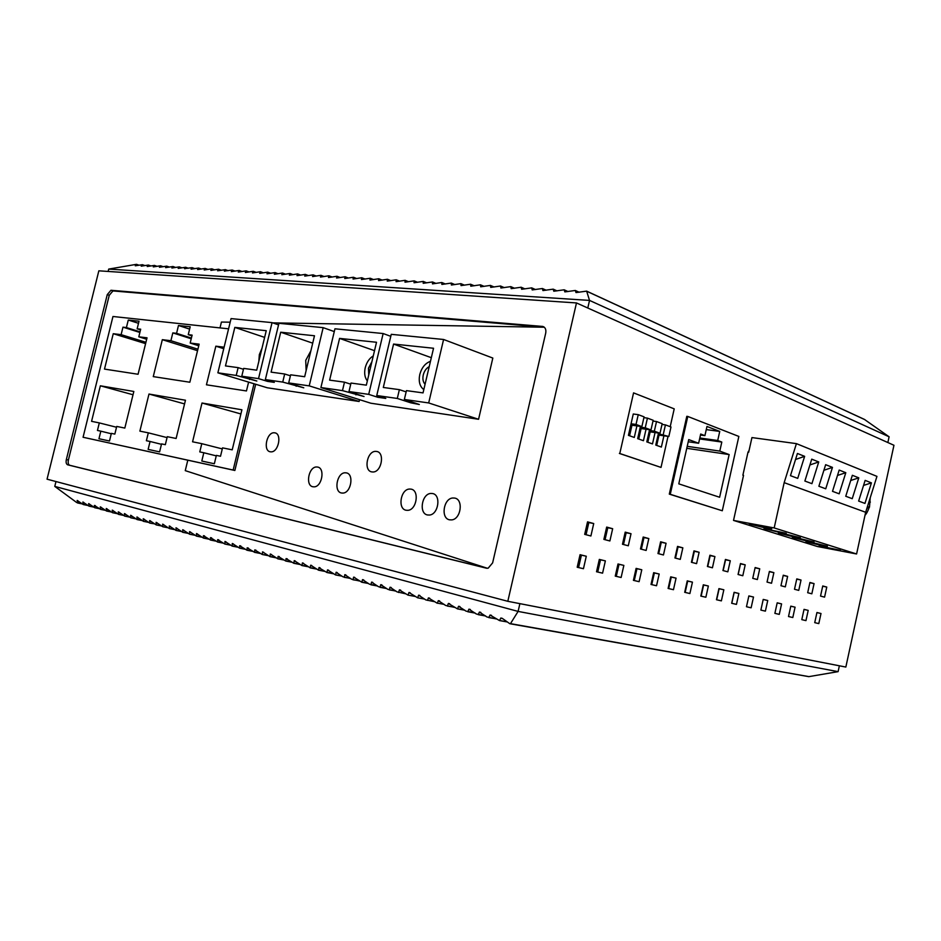 <?xml version="1.0" encoding="UTF-8"?>
<svg xmlns="http://www.w3.org/2000/svg" width="941" height="941" viewBox="0 0 941 941"><rect width="100%" height="100%" fill="white"/><g stroke="black" fill="none" stroke-linecap="round" stroke-linejoin="round"><path stroke-width="1.41" d="M228.581 328.821L112.967 316.494L83.067 437.259L187.8 460.184L185.259 470.641L487.391 568.282L185.259 470.641L187.8 460.184L234.862 470.476L233.156 470.053L254.011 383.752M486.556 568.223L488.203 568.152L492.625 562.883L545.709 333.138C546.298 329.573 545.321 327.339 542.781 326.445L110.944 290.275L107.25 294.639L66.341 459.573C65.788 462.419 66.235 464.16 67.67 464.819L69.74 465.277C68.305 464.631 67.858 462.878 68.399 460.031L109.25 295.298L107.25 294.639M542.275 326.362L544.286 327.209L541.228 327.174L272.796 322.881L544.31 327.221L112.944 290.934L109.25 295.298M230.18 322.198L221.429 322.057L220.006 327.903L221.429 322.057L230.18 322.198M487.026 568.27L69.74 465.277M98.84 270.82L47.05 479.181L507.811 601.299L576.48 302.943L98.84 270.82M486.356 568.176L67.67 464.819M576.48 302.943L893.95 445.269L845.841 667.051L507.811 601.299M687.777 416.451L686.801 416.322L669.298 494.119L722.288 510.763L738.85 436.436L687.777 416.451L670.263 494.296L722.288 510.763M619.39 453.444L661.017 467.418L619.79 453.503L633.564 392.879L619.79 453.503M814.071 583.608L811.836 593.806L807.684 592.712L809.93 582.479L814.071 583.608L809.872 582.714M808.201 610.391L805.967 620.613L801.791 619.637L804.037 609.368L808.201 610.391L804.026 609.439M801.026 580.044L798.756 590.383L794.498 589.266L796.78 578.891L801.026 580.044L796.721 579.138M795.074 607.18L792.804 617.531L788.511 616.531L790.793 606.145L795.074 607.18L790.781 606.216M787.629 576.398L785.323 586.866L780.959 585.725L783.265 575.21L787.629 576.398L783.206 575.469M781.583 603.899L779.277 614.379L774.878 613.356L777.195 602.816L781.583 603.899L777.172 602.899M773.878 572.646L771.538 583.255L767.044 582.079L769.397 571.434L773.878 572.646L769.338 571.693M767.738 600.511L765.386 611.144L760.869 610.086L763.222 599.417L767.738 600.511L763.21 599.488M759.74 568.799L757.364 579.55L752.753 578.339L755.141 567.541L759.74 568.799L755.082 567.823L752.753 578.339M753.506 597.041L751.118 607.815L746.472 606.733L748.871 595.912L753.506 597.041L748.848 595.982L746.472 606.733M745.213 564.835L742.802 575.739L738.062 574.492L740.485 563.553L745.213 564.835L740.532 563.859L738.167 574.528M738.873 593.465L736.45 604.393L731.675 603.275L734.109 592.301L738.873 593.465L734.192 592.418L731.78 603.299M730.287 560.765L727.828 571.822L722.947 570.54L725.417 559.448L730.287 560.765L725.57 559.789L723.159 570.599M723.841 589.795L721.371 600.876L716.454 599.723L718.936 588.607L723.841 589.795L719.136 588.737L716.677 599.782M714.925 556.578L712.431 567.788L707.409 566.482L709.914 555.214L714.925 556.578L710.184 555.602L707.738 566.564M708.361 586.02L705.868 597.253L700.81 596.076L703.315 584.796L708.361 586.02L703.633 584.961L701.139 596.159M699.116 552.273L696.575 563.647L691.412 562.295L693.964 550.873L699.116 552.273L694.352 551.285L691.858 562.412M692.447 582.138L689.894 593.536L684.695 592.312L687.248 580.868L692.447 582.138L687.695 581.067L685.154 592.43M682.848 547.838L680.261 559.377L674.932 557.978L677.532 546.392L682.848 547.838L678.049 546.85L675.52 558.131M676.061 578.139L673.462 589.701L668.11 588.443L670.71 576.833L676.061 578.139L671.274 577.068L668.698 588.584M666.087 543.275L663.452 554.978L657.971 553.543L660.617 541.781L666.087 543.275L661.276 542.287L658.7 553.731M659.182 574.022L656.536 585.749L651.019 584.467L653.666 572.669L659.182 574.022L654.371 572.94L651.748 584.632M648.82 538.57L646.138 550.45L640.492 548.968L643.185 537.029L648.82 538.57L643.985 537.57L641.362 549.191M641.786 569.775L639.104 581.679L633.411 580.35L636.104 568.388L641.786 569.775L636.963 568.693L634.281 580.562M631.023 533.712L628.294 545.78L622.472 544.251L625.212 532.135L631.023 533.712L626.165 532.724L623.495 544.521M623.859 565.4L621.119 577.492L615.249 576.115L618.002 563.977L623.859 565.4L619.013 564.306L616.284 576.362M612.662 528.713L609.886 540.957L603.875 539.393L606.674 527.078L612.662 528.713L607.78 527.725L605.063 539.699M605.369 560.883L602.581 573.163L596.523 571.752L599.323 559.413L605.369 560.883L600.499 559.801L597.723 572.034M586.29 556.237L583.455 568.705L577.198 567.247L580.056 554.708L586.29 556.237L581.409 555.131L578.574 567.564M593.724 523.549L590.901 535.994L584.69 534.37L587.537 521.867L593.724 523.549L588.831 522.561L586.055 534.723M816.941 612.52L820.999 613.508L818.799 623.601L814.73 622.648L816.941 612.52M822.74 585.972L826.774 587.066L824.575 597.135L820.54 596.076L822.74 585.972M749.06 450.516L748.013 452.139L742.872 475.24L743.519 475.464M670.686 576.915L671.274 577.068M660.547 542.087L661.276 542.287M653.654 572.763L654.371 572.94M643.115 537.335L643.985 537.57M636.092 568.482L636.963 568.693M625.142 532.441L626.165 532.724M617.978 564.059L619.013 564.306M606.604 527.395L607.78 527.725M599.311 559.507L600.499 559.801M580.032 554.802L581.409 555.131M587.466 522.184L588.831 522.561M820.999 613.508L816.929 612.591M826.774 587.066L822.693 586.208M889.104 436.789L887.857 442.541L587.784 308.013L589.537 300.414L889.104 436.789L864.356 419.368L586.808 291.204M185.648 267.268L178.202 268.408L179.272 266.879L171.874 268.02L172.956 266.503L165.616 267.644L166.722 266.138L159.417 267.268L160.546 265.774L153.289 266.891L154.43 265.409L147.219 266.526L148.384 265.044L141.209 266.162L142.409 264.692L135.269 265.797L136.48 264.327L108.709 269.091L108.133 271.443M185.636 267.268L184.989 268.797M225.346 269.632L217.618 270.796L218.535 269.22L210.866 270.396L211.819 268.82L204.197 269.985L205.162 268.42L197.598 269.585L198.586 268.032L191.058 269.185L192.082 267.644L184.518 268.632M225.334 269.62L224.828 271.22M108.709 269.091L589.537 300.414L586.643 291.134L575.998 292.569L575.304 290.475L564.823 291.898L564.177 289.804L553.79 291.228L553.202 289.158L542.922 290.569L542.381 288.511L532.194 289.922L531.712 287.875L521.62 289.275L521.185 287.24L511.175 288.64L510.798 286.629L500.883 288.017L500.541 286.017L490.72 287.393L490.437 285.405L480.686 286.793L480.463 284.817L470.794 286.193L470.606 284.229L461.031 285.594L460.89 283.653L451.386 285.005L451.304 283.076L441.87 284.429L441.823 282.512L432.484 283.864L432.484 281.959L423.203 283.3L423.25 281.406L414.052 282.747L414.134 280.865L405.006 282.194L405.136 280.324L396.079 281.653L396.243 279.795L387.257 281.112L387.469 279.277L378.553 280.583L378.8 278.759L369.954 280.065L370.236 278.254L361.45 279.548L361.779 277.748L353.051 279.03L353.416 277.254L344.759 278.536L345.159 276.76L336.572 278.03L337.007 276.278L328.468 277.536L328.938 275.795L320.469 277.054L320.975 275.313L312.565 276.572L313.106 274.854L304.743 276.101L305.319 274.384L297.015 275.631L297.627 273.925L289.381 275.16L290.028 273.478L281.841 274.701L282.512 273.031L274.372 274.254L275.078 272.584L266.997 273.807L267.726 272.149L259.704 273.361L260.469 271.714L252.494 272.925L253.282 271.29L245.366 272.49L246.177 270.867L238.308 272.055L239.155 270.443L231.333 271.631L232.204 270.032L224.346 271.043M55.978 481.545L54.778 486.403L76.68 502.518L81.667 503.588M77.444 500.506L77.633 502.765M77.174 500.447L83.243 504.541L87.36 505.152M83.137 502.082L83.314 504.341M82.879 502.035L88.983 506.14L93.135 506.764M88.901 503.682L89.042 505.94M88.63 503.623L94.782 507.752L94.382 505.446L95.276 505.623M105.274 510.328L100.628 509.387L94.382 505.446M100.628 509.387L104.874 510.034M106.556 508.575L106.556 511.045L100.322 506.87L100.699 509.187M106.262 508.516L112.532 512.716L116.86 513.374M112.567 510.234L112.602 512.516M112.261 510.175L118.578 514.398L122.953 515.068M129.505 517.08L124.683 516.103L118.331 511.857L118.648 514.198M124.683 516.103L129.105 516.774M135.727 518.809L130.858 517.832L124.459 513.563L124.765 515.903M130.858 517.832L135.328 518.503M137.257 517.08L137.104 519.573L130.658 515.28L130.94 517.632M136.927 517.009L143.42 521.338L147.972 522.032M143.597 518.832L143.502 521.126M143.255 518.773L149.795 523.114L154.406 523.819M161.299 525.925L156.241 524.913L149.666 520.549L149.878 522.914M156.241 524.913L160.899 525.619M167.863 527.748L162.758 526.737L156.135 522.337L156.324 524.713M162.758 526.737L167.474 527.454M174.508 529.595L169.356 528.571L162.675 524.149L162.852 526.537M169.356 528.571L174.12 529.301M169.674 526.066L169.439 528.371M169.298 525.984L176.026 530.43L180.837 531.171M176.367 527.925L176.108 530.23M175.991 527.842L182.766 532.312L187.624 533.065M194.893 535.264L189.576 534.217L182.754 529.724L182.86 532.112M189.576 534.217L194.493 534.97M204.503 535.888L203.421 535.676L203.444 538.087L196.528 533.535L196.481 536.135L189.6 531.618L189.67 534.018M203.421 535.676L210.502 540.052L215.971 541.134M211.584 537.852L210.502 537.64L210.502 540.052M210.502 537.64L217.642 542.04L223.158 543.133M218.759 539.852L217.665 539.628L217.642 542.04M217.665 539.628L224.864 544.063L230.051 544.863M240.79 545.956L239.661 545.733L239.555 548.156L232.345 543.475L232.168 546.098L225.017 541.44L224.958 543.863M239.661 545.733L247.024 550.25L252.776 551.367M248.318 548.038L247.165 547.815L247.024 550.25M247.165 547.815L254.599 552.355L260.398 553.484M255.917 550.144L254.764 549.92L254.599 552.355M254.764 549.92L262.257 554.496L267.738 555.343M279.301 556.625L278.101 556.39L277.842 558.836L270.338 554.014L269.996 556.649L262.563 551.849L262.363 554.296M278.101 556.39L285.782 561.048L291.828 562.212M287.287 558.836L286.076 558.601L285.782 561.048M286.076 558.601L293.815 563.294L299.932 564.471M320.222 567.964L318.964 567.717L318.529 570.187L310.695 565.212L310.189 567.858L302.426 562.918L301.955 565.565L294.262 560.648L293.815 563.294M318.964 567.717L326.974 572.54L333.337 573.751M328.233 570.023L327.444 570.07L326.974 572.54M327.55 569.893L335.525 574.927L341.607 575.88M350.675 578.562L342.747 576.727L336.137 572.269L335.643 574.751M344.194 577.339L350.334 578.303M359.521 581.02L351.499 579.174L344.841 574.692L344.3 577.162M352.969 579.785L359.18 580.762M363.344 579.762L362.461 579.774L361.85 582.256L353.651 577.127L353.075 579.609M362.567 579.609L369.343 584.149L377.212 585.784M372.413 582.267L371.613 582.114L370.954 584.608M371.613 582.114L378.435 586.69L386.41 588.337M396.032 591.16L387.657 589.266L380.764 584.667L380.082 587.149M389.209 589.889L395.714 590.924M405.465 593.771L396.996 591.865L390.045 587.243L389.315 589.725M398.572 592.489L399.349 590.007L400.748 590.266M409.9 592.665L408.97 592.501L408.065 595.135L399.349 590.007M408.97 592.501L417.675 597.817L418.627 595.183L425.767 599.899L434.236 601.628M454.538 607.38L445.599 605.439L438.341 600.664L437.306 603.275L428.414 597.9L427.52 600.393M447.316 606.063L454.291 607.192M459.702 606.498L458.585 606.286L457.467 608.886L448.387 603.452L447.398 605.933M458.585 606.286L465.983 611.121L474.911 612.92M470.077 609.38L468.924 609.168L467.842 611.638M468.924 609.168L476.393 614.026L485.427 615.837M496.283 618.943L486.944 616.978L479.404 612.085L478.275 614.555M488.791 617.602L496.095 618.802M54.778 486.403L518.103 611.415L838.102 671.651L808.79 676.65L509.834 623.73L502.694 618.66L500.812 618.037L499.53 620.59L490.026 615.038L488.85 617.508M510.469 623.648L808.907 676.626M838.102 671.651L839.372 665.793L519.891 603.64L518.103 611.415L510.504 623.601M808.79 676.65L807.296 676.344M633.564 392.879L674.215 408.865L670.204 426.685M668.016 436.377L661.017 467.418M636.904 425.908L634.293 437.447L628.423 435.365L633.269 414.005L638.245 414.663L644.079 416.851L641.868 426.591L631.976 425.214L629.576 435.777M646.044 429.249L643.444 440.706L637.669 438.647L640.445 426.391M655.065 432.554L652.489 443.917L646.808 441.894L649.561 429.743M663.911 435.801L661.37 447.069L655.771 445.081L658.488 433.036M640.045 428.167L641.115 428.555L638.739 439.035M649.161 431.496L650.149 431.86L647.808 442.246M658.1 434.766L659.018 435.095L656.689 445.411M663.264 434.448L665.428 424.885L670.992 426.979L668.839 436.495L658.335 433.754M661.993 424.415L665.428 424.885M659.018 435.095L668.839 436.495M660.006 433.248L662.17 423.662L656.524 421.533L654.336 431.178L660.006 433.248L650.149 431.86M654.336 431.178L649.396 430.472M656.524 421.533L652.995 421.062M650.984 429.943L653.172 420.274L647.432 418.122L645.232 427.826L650.984 429.943L641.115 428.555M645.232 427.826L640.28 427.143M647.432 418.122L643.891 417.639M638.245 414.663L636.022 424.45L641.868 426.591M630.823 424.803L631.976 425.214M636.022 424.45L631.058 423.768M678.79 483.85L688.73 439.588L698.634 443.258L700.692 434.036L704.915 435.636L706.973 426.461L719.747 431.425L717.712 440.506L721.806 442.058L719.794 451.104L729.146 454.574L719.618 497.26L678.79 483.85M688.247 441.764L698.634 443.258M700.48 435.024L704.915 435.636M706.268 429.602L719.747 431.425M699.81 437.977L717.712 440.506M699.598 438.918L721.806 442.058M687.224 446.328L719.794 451.104M729.146 454.574L686.777 448.304M669.298 494.119L670.263 494.296M223.746 348.711L215.842 346.182L224.111 347.194M248.6 382.117L246.46 390.962L206.444 384.798L215.842 346.182M202.009 403.019L241.908 409.782L232.215 449.833L222.546 447.869L220.512 456.256L216.371 455.385L214.348 463.748L201.797 461.031L203.809 452.75L199.774 451.903L201.786 443.67L192.564 441.8L202.009 403.019L240.896 413.958M216.254 455.867L203.809 452.75M222.299 448.916L201.786 443.67M197.551 350.687L162.334 339.677L170.897 340.713L172.815 332.891L176.567 333.326L178.484 325.492L190.2 326.75L188.259 334.667L192.117 335.114L190.176 343.065L199.139 344.147L189.847 382.234L153.265 376.612L162.334 339.677M197.916 349.193L170.897 340.713M198.751 345.77L190.176 343.065M191.94 335.855L188.259 334.667M189.623 329.103L178.484 325.492M191.399 338.066L176.567 333.326M191.223 338.772L172.815 332.891M148.984 394.044L185.459 400.219L176.12 438.471L167.286 436.683L165.334 444.681L161.558 443.893L159.605 451.88L148.125 449.398L150.066 441.482L146.384 440.717L148.313 432.836L139.88 431.131L148.984 394.044L184.554 403.912M161.452 444.317L150.066 441.482M167.063 437.6L148.313 432.836M111.367 433.378L109.485 441.011L98.958 438.729L100.828 431.166L97.452 430.449L99.311 422.909L91.571 421.333L100.358 385.798L133.834 391.468L124.824 428.073L116.731 426.438L114.837 434.095L111.367 433.378M111.273 433.754L100.828 431.166M116.531 427.249L99.311 422.909M133.022 394.761L100.358 385.798M137.151 328.797L140.691 329.197L138.809 336.807L147.031 337.807L138.068 374.259L104.498 369.095L113.249 333.702L121.118 334.655L122.965 327.162L126.412 327.562L128.27 320.046L139.021 321.21L137.151 328.797L140.527 329.856M146.678 339.254L138.809 336.807M145.596 343.641L113.249 333.702M145.926 342.301L121.118 334.655M139.88 332.455L122.965 327.162M140.044 331.832L126.412 327.562M138.503 323.304L128.27 320.046M83.067 437.259L233.156 470.053M266.244 330.691L256.705 370.178L243.672 368.401L241.778 376.224L258.528 378.623L272.055 322.622L231.063 318.599L217.877 372.812L236.238 375.435L238.132 367.637L225.475 365.92L234.827 327.397L266.244 330.691M243.46 369.295L238.132 367.637M234.827 327.397L264.621 337.384M241.778 376.224L256.846 381.023L236.238 375.435M309.224 385.869L323.163 327.644L278.936 323.304L265.35 379.599L282.735 382.081L303.778 387.81L288.699 382.94L309.224 385.869L359.133 401.478L359.556 399.678M265.35 379.599L274.313 382.364L267.491 381.376L267.738 380.329M258.528 378.623L267.491 381.376M217.877 372.812L267.315 387.786L359.133 401.478M272.055 322.622L278.56 324.88M323.163 327.644L334.278 331.585M288.699 382.94L290.651 374.812L304.661 376.729L314.482 335.761L280.712 332.22L271.09 372.142L284.676 374L282.735 382.081M284.676 374L290.404 375.8M280.712 332.22L312.706 343.159M262.01 348.205L259.328 354.616L258.846 361.285M310.859 350.852L305.731 360.368L306.131 370.589M376.518 342.265L366.331 385.151L351.005 383.058L348.982 391.55L368.707 394.373L383.14 333.537L334.949 328.797L320.905 387.539L342.465 390.621L344.477 382.164L329.621 380.129L339.583 338.395L376.518 342.265M350.734 384.187L344.477 382.164M339.583 338.395L374.518 350.675M348.982 391.55L364.038 396.514L342.465 390.621M428.684 402.948L478.569 419.274L492.825 358.062L443.587 339.478L391.256 334.337L376.753 395.526L397.302 398.455L410.794 402.819L419.333 404.501L404.348 399.466L428.684 402.948L443.587 339.478M376.753 395.526L385.786 398.419L377.729 397.255L378.047 395.938M368.707 394.373L377.729 397.255M320.905 387.539L370.836 403.219L478.569 419.274M383.14 333.537L390.774 336.325M404.348 399.466L406.441 390.621L423.038 392.891L433.542 348.252L393.573 344.065L383.305 387.469L399.372 389.656L397.302 398.455M399.372 389.656L406.136 391.891M393.573 344.065L431.319 357.686M373.283 355.886C369.354 358.321 366.672 362.273 365.226 367.755C364.061 373.271 364.767 377.659 367.343 380.905M371.883 361.756L368.472 368.154L368.743 375.024M430.472 361.309C425.238 363.226 421.674 367.637 419.768 374.53C418.404 381.493 419.757 386.516 423.815 389.598M429.214 366.614C426.285 368.237 424.309 371.025 423.262 374.965C422.438 378.929 423.038 382.034 425.061 384.281M454.656 498.071L452.797 497.989C443.47 498.459 440.506 518.397 449.575 519.82L451.762 519.891C461.043 519.091 463.642 499.283 454.656 498.071L452.797 497.989C443.47 498.459 440.506 518.397 449.575 519.82L451.762 519.891C461.043 519.091 463.642 499.283 454.656 498.071M432.519 493.531L430.813 493.449C421.709 493.802 418.651 513.574 427.508 514.962L429.508 515.045C438.577 514.386 441.305 494.719 432.519 493.531L430.813 493.449C421.709 493.802 418.651 513.574 427.508 514.962L429.508 515.045C438.577 514.386 441.305 494.719 432.519 493.531M411.041 489.132L409.464 489.049C400.584 489.285 397.431 508.893 406.089 510.245L407.935 510.328C416.792 509.81 419.627 490.285 411.041 489.132L409.464 489.049C400.584 489.285 397.431 508.893 406.089 510.245L407.935 510.328C416.792 509.81 419.627 490.285 411.041 489.132M346.288 472.864L345.088 472.782C336.878 472.711 333.49 491.778 341.501 493.002L342.924 493.084C351.122 492.931 354.275 473.899 346.288 472.864L345.088 472.782C336.878 472.711 333.49 491.778 341.501 493.002L342.924 493.084C351.122 492.931 354.275 473.899 346.288 472.864M317.587 467.054L316.505 466.971C308.613 466.818 305.155 485.591 312.882 486.756L314.153 486.85C322.057 486.803 325.292 468.042 317.587 467.054L316.505 466.971C308.613 466.818 305.155 485.591 312.882 486.756L314.153 486.85C322.057 486.803 325.292 468.042 317.587 467.054M376.635 451.457L375.624 451.374C367.025 451.057 363.344 470.759 371.801 471.9L373.059 471.994C381.646 472.053 385.057 452.409 376.635 451.457L375.624 451.374C367.025 451.057 363.344 470.759 371.801 471.9L373.059 471.994C381.646 472.053 385.057 452.409 376.635 451.457M274.807 432.836L274.113 432.766C266.644 432.248 262.868 450.81 270.255 451.786L271.114 451.856C278.595 452.198 282.182 433.648 274.807 432.836L274.113 432.766C266.644 432.248 262.868 450.81 270.255 451.786L271.114 451.856C278.595 452.198 282.182 433.648 274.807 432.836M234.862 470.476L255.681 384.269M867.59 506.74L869.484 507.152L870.225 497.789M868.978 501.753L870.237 502.035M868.943 501.847L870.378 502.082M748.013 452.139L748.683 452.233L751.941 437.577L796.415 443.634L876.953 476.381L865.661 512.269L856.592 553.978L817.4 546.509L733.521 520.42L743.543 475.346L742.872 475.24M796.415 443.634L784.171 482.651L774.184 527.936L733.521 520.42M784.171 482.651L865.661 512.269M804.637 456.338L797.427 453.48L790.464 475.664L797.721 478.369L804.637 456.338L795.545 459.49M818.741 461.949L811.742 459.161L804.873 481.039L811.93 483.662L818.741 461.949L809.919 464.96M832.467 467.395L825.657 464.689L818.882 486.25L825.739 488.802L832.467 467.395L823.904 470.277M845.806 472.7L839.184 470.065L832.503 491.331L839.172 493.813L845.806 472.7L837.49 475.452M858.792 477.852L852.346 475.287L845.747 496.26L852.24 498.683L858.792 477.852L850.711 480.498M871.425 482.874L865.144 480.38L858.639 501.071L864.955 503.423L871.425 482.874L863.567 485.415M774.184 527.936L856.592 553.978M780.865 532.747L764.021 528.595L786.241 533.288L780.865 532.747M766.386 528.219L749.259 523.984L754.517 524.49L771.738 528.736L766.386 528.219M834.926 549.697L819.188 545.839L840.407 550.309L834.926 549.697M811.318 542.298L827.41 546.227L821.952 545.627L805.955 541.71L811.318 542.298M797.709 538.029L814.059 542.028L808.625 541.451L792.357 537.452L797.709 538.029M783.712 533.641L800.344 537.723L794.933 537.158L778.383 533.088L783.712 533.641M110.944 290.275L112.944 290.934M66.341 459.573L68.399 460.031M136.527 264.48L138.727 265.256M142.456 264.844L144.655 265.621M148.443 265.197L150.666 265.997M154.489 265.562L156.735 266.362M160.605 265.927L162.864 266.738M166.78 266.291L169.062 267.115M173.026 266.668L175.32 267.491M179.331 267.044L181.648 267.879M185.706 267.42L188.047 268.267M192.152 267.809L194.516 268.667M198.669 268.197L201.045 269.067M205.256 268.585L207.643 269.467M211.901 268.985L214.325 269.879M218.63 269.385L221.064 270.29M225.428 269.796L227.887 270.702M232.309 270.208L234.791 271.126M239.261 270.62L241.755 271.549M246.283 271.032L248.812 271.984M253.388 271.467L255.94 272.419M260.575 271.89L263.151 272.855M267.844 272.325L270.432 273.302M275.195 272.761L277.807 273.749M282.629 273.208L285.264 274.207M290.146 273.655L292.816 274.666M297.756 274.102L300.438 275.137M305.46 274.56L308.166 275.607M313.235 275.031L315.976 276.089M321.116 275.501L323.869 276.572M329.091 275.972L331.867 277.066M337.16 276.454L339.96 277.56M345.323 276.948L348.146 278.054M353.581 277.43L356.427 278.571M361.944 277.936L364.826 279.077M370.401 278.442L373.306 279.606M378.976 278.948L381.905 280.124M387.645 279.465L390.597 280.665M396.432 279.995L399.407 281.206M405.324 280.524L408.323 281.747M414.322 281.053L417.357 282.312M423.438 281.606L426.508 282.865M432.672 282.147L435.765 283.441M442.035 282.712L445.14 284.017M451.504 283.276L454.644 284.594M461.102 283.841L464.266 285.194M470.818 284.429L474.017 285.793M480.675 285.017L483.897 286.393M490.649 285.605L493.907 287.017M500.765 286.217L504.047 287.64M511.022 286.817L514.327 288.275M521.408 287.44L524.749 288.911M531.936 288.075L535.311 289.569M542.616 288.711L546.015 290.228M553.437 289.358L556.86 290.898M564.412 290.004L567.87 291.581M575.539 290.675L579.021 292.263M586.878 291.31L864.979 419.71M500.753 618.119L502.329 618.413M499.589 620.495L506.928 621.813M489.967 615.132L491.531 615.414M479.334 612.179L480.875 612.462M468.841 609.274L470.371 609.556M458.502 606.404L460.008 606.686M457.549 608.768L464.525 610.039M448.304 603.581L449.798 603.851M438.247 600.793L439.718 601.064M437.389 603.146L444.199 604.393M428.32 598.041L429.778 598.311M418.533 595.324L419.968 595.594M408.876 592.654L410.3 592.912M389.939 587.396L391.327 587.654M380.658 584.82L382.034 585.079M371.507 582.291L372.859 582.538M362.461 579.774L363.802 580.032M361.956 582.091L368.131 583.255M353.534 577.303L354.863 577.551M344.724 574.857L346.041 575.116M336.031 572.446L337.325 572.693M327.444 570.07L328.715 570.317M189.506 531.818L190.553 532.03M182.66 529.924L183.707 530.124M175.896 528.042L176.92 528.254M169.204 526.195L170.227 526.395M162.593 524.36L163.593 524.56M156.053 522.537L157.041 522.737M149.572 520.749L150.56 520.949M143.173 518.973L144.149 519.173M136.845 517.221L137.809 517.409M137.186 519.373L141.621 520.255M130.587 515.48L131.54 515.68M124.388 513.762L125.329 513.951M118.26 512.069L119.189 512.257M112.191 510.387L113.12 510.575M106.192 508.716L107.109 508.905M106.627 510.845L110.838 511.692M100.252 507.07L101.169 507.258M88.56 503.835L89.454 504.011M82.808 502.235L83.69 502.412M77.115 500.659L77.985 500.835M327.092 572.363L332.985 573.481M318.646 570.011L324.469 571.116M311.836 565.635L310.589 565.4M310.307 567.682L316.058 568.776M303.555 563.341L302.32 563.106M302.061 565.376L307.754 566.47M295.368 561.071L294.145 560.836M293.933 563.106L299.556 564.188M285.888 560.871L291.451 561.942M277.948 558.648L283.453 559.719M271.408 554.437L270.232 554.202M270.114 556.46L275.548 557.519M263.621 552.273L262.457 552.049M254.705 552.167L260.022 553.202M247.13 550.05L252.388 551.073M239.661 547.968L244.86 548.979M233.368 543.886L232.251 543.675M232.262 545.898L237.414 546.909M226.016 541.851L224.911 541.64M217.736 541.851L222.77 542.839M210.608 539.852L215.583 540.84M203.55 537.887L208.479 538.864M197.481 533.947L196.422 533.735M196.575 535.947L201.445 536.899M249.788 378.67L249.588 379.505M296.168 386.245L296.391 385.328M356.204 393.844L355.945 394.891M410.794 402.819L411.076 401.642M866.485 509.669L868.002 506.823M542.792 326.445L543.863 326.903M138.997 265.209L136.574 264.362M142.491 264.727L144.914 265.574M150.925 265.95L148.478 265.08M156.994 266.315L154.536 265.433M163.122 266.691L160.64 265.797M169.321 267.068L166.816 266.174M175.579 267.444L173.062 266.538M181.907 267.832L179.366 266.915M188.306 268.22L185.742 267.303M194.763 268.62L192.187 267.679M201.292 269.02L198.692 268.067M207.902 269.42L205.279 268.467M214.572 269.832L211.925 268.855M221.311 270.243L218.653 269.255M228.134 270.655L225.452 269.667M235.027 271.079L232.321 270.079M242.002 271.502L239.273 270.49M249.047 271.937L246.295 270.914M256.175 272.372L253.4 271.337M263.386 272.819L260.586 271.761M270.667 273.255L267.856 272.196M278.042 273.713L275.195 272.631M285.499 274.172L282.629 273.078M293.039 274.631L290.157 273.525M300.673 275.101L297.756 273.972M308.389 275.572L305.449 274.431M316.2 276.042L313.235 274.901M324.092 276.536L321.116 275.372M332.091 277.019L329.079 275.842M340.171 277.524L337.149 276.325M348.358 278.018L345.3 276.819M356.651 278.524L353.569 277.301M365.026 279.042L361.92 277.807M373.518 279.559L370.389 278.313M382.105 280.089L378.952 278.818M390.809 280.63L387.621 279.336M399.607 281.171L396.396 279.865M408.523 281.712L405.289 280.394M417.557 282.276L414.287 280.924M426.696 282.829L423.403 281.477M435.954 283.406L432.637 282.018M445.328 283.982L441.988 282.582M454.832 284.57L451.457 283.147M464.454 285.158L461.055 283.723M474.193 285.758L470.771 284.3M484.074 286.37L480.628 284.888M494.072 286.981L490.602 285.488M504.223 287.605L500.718 286.088M514.492 288.24L510.963 286.699M524.913 288.887L521.349 287.323M535.464 289.534L531.877 287.946M546.168 290.204L542.545 288.581M557.013 290.875L553.367 289.228M568.011 291.557L564.341 289.887M579.162 292.239L575.469 290.546M502.118 618.272L500.812 618.037M507.093 621.93L499.53 620.59M491.284 615.261L490.026 615.038M480.604 612.297L479.404 612.085M485.638 615.99L478.204 614.661M475.123 613.085L467.759 611.756M464.76 610.215L457.467 608.886M449.457 603.652L448.387 603.452M439.365 600.852L438.341 600.664M429.402 598.088L428.414 597.9M419.58 595.359L418.627 595.183M424.697 599.111L417.675 597.817M415.016 596.418L408.065 595.135M400.337 590.019L399.455 589.854M390.903 587.396L390.045 587.243M381.599 584.82L380.764 584.667M386.727 588.572L379.976 587.313M377.541 586.02L370.848 584.773M368.472 583.502L361.85 582.256M354.392 577.28L353.651 577.127M345.559 574.822L344.841 574.692M336.843 572.41L336.137 572.269M341.948 576.139L335.525 574.927M188.024 533.359L182.766 532.312M181.225 531.465L176.026 530.43M148.372 522.326L143.42 521.338M142.02 520.561L137.104 519.573M123.353 515.362L118.578 514.398M117.26 513.668L112.532 512.716M111.238 511.986L106.556 511.045M99.37 508.681L94.782 507.752M93.535 507.058L88.983 506.14M87.76 505.458L83.243 504.541M82.067 503.882L77.574 502.976M319.07 567.541L319.728 567.658M318.529 570.187L324.821 571.387M310.695 565.212L311.33 565.329M310.189 567.858L316.423 569.046M302.426 562.918L303.037 563.036M301.955 565.565L308.119 566.741M294.262 560.648L294.851 560.765M277.842 558.836L283.829 559.989M269.996 556.649L275.925 557.801M262.257 554.496L268.114 555.625M239.555 548.156L245.248 549.273M232.168 546.098L237.802 547.203M224.864 544.063L230.439 545.157M203.444 538.087L208.867 539.158M196.481 536.135L201.833 537.193M869.319 507.105C867.967 511.034 866.532 513.751 865.014 515.28"/></g></svg>

